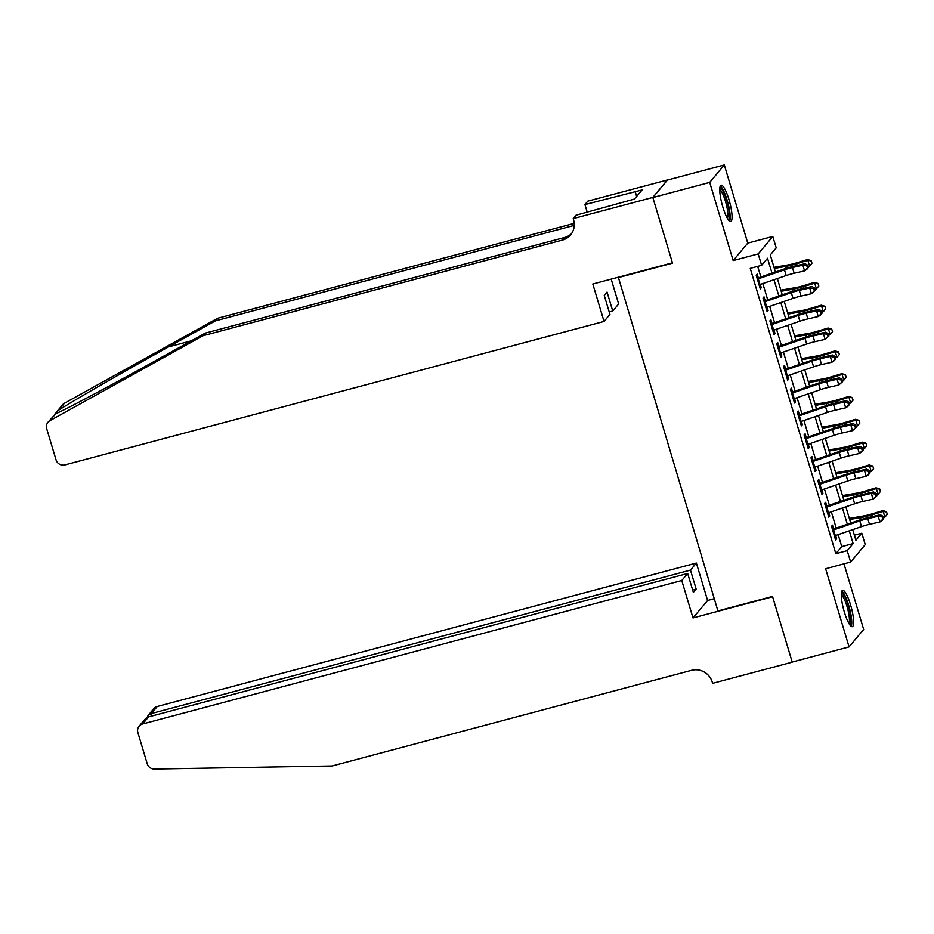 <?xml version="1.0" encoding="UTF-8"?>
<svg xmlns="http://www.w3.org/2000/svg" width="934" height="934" viewBox="0 0 934 934"><rect width="100%" height="100%" fill="white"/><g stroke="black" fill="none" stroke-linecap="round" stroke-linejoin="round"><path stroke-width="1.4" d="M850.547 604.823A18.785 3.97 75.1 0 0 842.631 590.358A18.785 3.97 75.1 0 0 844.383 612.19A18.785 3.97 75.1 0 0 852.298 626.656A18.785 3.97 75.1 0 0 850.547 604.823M728.987 199.678A18.785 3.97 75.1 0 0 721.083 185.201A18.785 3.97 75.1 0 0 722.834 207.033A18.785 3.97 75.1 0 0 730.738 221.51A18.785 3.97 75.1 0 0 728.987 199.678M854.365 535.182L861.813 533.197L865.234 544.615L850.64 562.07L847.208 550.663L853.127 543.576L849.298 530.816M618.331 277.223L717.919 610.941L772.511 596.417L792.195 662.043L849.064 646.912L863.67 629.446L843.986 563.844M617.934 277.69L672.527 263.166L652.843 197.541L667.436 180.075L724.305 164.944L709.712 182.41L733.167 260.586L758.186 253.931L772.792 236.465L776.212 247.884L770.293 254.959L775.407 271.992M733.167 260.586L747.76 243.12L724.305 164.944M747.76 243.12L772.792 236.465M652.843 197.541L709.712 182.41M833.899 529.812L832.498 525.118L831.505 526.297L835.615 539.992L836.607 538.813L835.615 535.509M827.057 506.975L825.644 502.294L824.664 503.473L828.773 517.167L829.754 515.988L828.762 512.684M820.204 484.151L818.803 479.469L817.81 480.648L821.92 494.343L822.912 493.164L821.92 489.86M813.362 461.326L811.95 456.644L810.969 457.823L815.078 471.518L816.059 470.339L815.067 467.035M806.509 438.501L805.108 433.82L804.116 434.999L808.225 448.694L809.218 447.514L808.225 444.21M799.656 415.677L798.255 410.995L797.274 412.174L801.372 425.869L802.364 424.69L801.372 421.386M792.814 392.852L791.402 388.17L790.421 389.35L794.53 403.044L795.511 401.865L794.53 398.561M785.961 370.027L784.56 365.346L783.568 366.525L787.677 380.22L788.67 379.041L787.677 375.737M779.119 347.203L777.707 342.521L776.726 343.7L780.836 357.395L781.816 356.216L780.824 352.912M772.266 324.378L770.865 319.685L769.873 320.876L773.982 334.57L774.975 333.391L773.982 330.087M765.425 301.554L764.012 296.86L763.031 298.039L767.141 311.734L768.122 310.555L767.129 307.263M771.998 273.16L767.526 258.263L761.619 265.338L750.236 268.373L835.837 553.687L841.756 546.612L838.16 534.633M836.199 528.072L831.318 511.809M829.345 505.247L824.465 488.984M822.504 482.423L817.624 466.159M815.651 459.598L810.77 443.335M808.797 436.762L803.929 420.51M801.956 413.937L797.076 397.686M795.103 391.113L790.234 374.861M788.261 368.288L783.381 352.036M781.408 345.463L776.528 329.212M774.566 322.639L769.686 306.387M767.713 299.814L762.833 283.551M760.871 276.989L757.684 266.388M758.571 278.729L757.17 274.036L756.178 275.215L760.288 288.91L761.28 287.73L760.288 284.438M850.64 562.07L825.609 568.736L849.064 646.912M835.837 553.687L847.208 550.663M761.619 265.338L758.186 253.931M852.707 529.636L855.894 540.272L861.813 533.197M777.368 278.565L782.248 294.817M784.221 301.39L789.102 317.642M791.075 324.215L795.943 340.466M797.916 347.039L802.796 363.291M804.769 369.864L809.638 386.127M811.611 392.689L816.491 408.952M818.464 415.513L823.344 431.777M825.306 438.338L830.186 454.601M832.159 461.162L837.039 477.426M839.001 483.987L843.881 500.25M845.854 506.812L850.734 523.075M847.325 524.243L842.456 507.979M840.483 501.418L835.603 485.155M833.63 478.593L828.75 462.33M826.788 455.769L821.908 439.505M819.935 432.944L815.055 416.681M813.094 410.119L808.214 393.856M806.24 387.295L801.36 371.031M799.387 364.47L794.519 348.207M792.546 341.646L787.666 325.382M785.692 318.809L780.824 302.558M778.851 295.985L773.971 279.733M841.756 546.612L853.127 543.576M760.031 288.069L761.28 287.73M766.884 310.894L768.122 310.555M773.726 333.718L774.975 333.391M780.579 356.543L781.816 356.216M787.432 379.367L788.67 379.041M794.274 402.192L795.511 401.865M801.127 425.017L802.364 424.69M807.968 447.841L809.218 447.514M814.822 470.666L816.059 470.339M821.663 493.491L822.912 493.164M828.516 516.315L829.754 515.988M835.358 539.14L836.607 538.813M757.357 279.138A8.429 1.214 -16.7 0 0 758.28 278.834L784.467 269.833A12.037 1.728 163.3 0 1 792.452 267.544L802.866 265.174L805.085 263.68L794.671 266.062A18.061 2.604 -16.7 0 0 782.704 269.482L758.315 277.865M759.073 284.847A8.429 1.214 -16.7 0 0 759.984 284.531L786.183 275.542A12.037 1.728 163.3 0 1 794.157 273.253L804.571 270.872L802.866 265.174L806.813 265.805L807.501 268.093L808.389 267.498L807.7 265.209L806.813 265.805M808.389 267.498L806.801 269.389L804.571 270.872L807.501 268.093M807.7 265.209L805.085 263.68M774.006 267.346L788.67 264.812A12.037 1.728 -16.7 0 0 796.293 262.944L807.56 259.547L811.167 260.598L811.973 263.201L809.58 266.062L808.097 266.517M809.58 266.062L807.863 260.353L796.597 263.75A18.061 2.604 163.3 0 1 785.155 266.552L774.333 268.432M811.284 260.925L807.863 260.353L807.56 259.547M719.81 188.166A16.252 3.432 -104.9 0 1 724.084 193.373A16.252 3.432 -104.9 0 1 728.929 210.092A16.252 3.432 -104.9 0 1 728.17 219.56M727.341 218.252A15.049 3.176 75.1 0 0 722.951 194.447A15.049 3.176 75.1 0 0 719.752 189.707M729.629 221.183A18.668 3.934 75.1 0 0 724.084 191.82A18.668 3.934 75.1 0 0 720.277 186.041M841.371 593.312A16.252 3.432 -104.9 0 1 845.644 598.531A16.252 3.432 -104.9 0 1 850.477 615.249A16.252 3.432 -104.9 0 1 849.718 624.718M848.901 623.41A15.049 3.176 75.1 0 0 844.499 599.605A15.049 3.176 75.1 0 0 841.301 594.865M851.178 626.329A18.668 3.934 75.1 0 0 845.644 596.978A18.668 3.934 75.1 0 0 841.826 591.187M55.666 413.774L49.899 420.674A7.227 6.982 -140.1 0 0 47.984 422.261L55.666 413.774C64.82 409.991 113.248 384.213 158.231 359.181L205.188 333.134L564.603 237.505A16.859 16.298 -140.1 0 0 571.585 233.57M56.063 412.583L62.578 404.796A7.227 6.982 39.9 0 1 64.493 403.219L217.622 318.261L215.462 320.841L168.517 346.888C123.732 371.662 71.895 401.527 58.725 410.119L54.557 414.404M611.186 279.126L618.647 303.982L612.739 311.034L607.053 292.085L604.263 295.448L609.937 314.384L604.041 321.448L64.925 464.898A7.227 6.982 -140.1 0 1 56.052 459.867L46.7 428.706A7.227 6.982 -140.1 0 1 47.984 422.261M205.188 333.134L203.028 335.715L562.443 240.085A16.859 16.298 -140.1 0 0 573.569 219.875L573.196 218.614L576.056 215.194L634.466 199.059L642.078 189.952L584.929 204.569L587.79 201.149L667.413 179.97L652.808 197.424L672.433 262.828L592.81 284.006L604.041 321.448M217.622 318.261L574.223 223.366M574.258 225.374L215.462 320.841M49.899 420.674L203.028 335.715M573.196 218.614L652.808 197.424M612.739 311.034L609.213 311.979M584.929 204.569L587.229 212.216M586.494 212.415A16.859 16.298 -140.1 0 0 586.704 210.465M635.248 191.774L636.649 196.444M681.762 580.516L142.645 723.967A7.227 6.982 -140.1 0 0 137.882 732.63L147.233 763.779A7.227 6.982 -140.1 0 0 154.414 769.056L332.107 765.973L691.522 670.343A16.859 16.298 39.9 0 1 712.245 682.089L712.619 683.338L792.23 662.159L772.616 596.756L692.993 617.946L681.762 580.516L687.669 573.453L693.355 592.401L696.145 589.05L690.471 570.102L696.367 563.05L157.251 706.501L151.355 713.553L152.079 715.969M690.471 570.102L151.355 713.553L148.062 715.526L153.76 708.719A7.227 6.982 39.9 0 1 157.251 706.501M714.253 598.717L707.598 600.48L696.367 563.05M692.993 617.946L707.598 600.48M687.669 573.453L148.553 716.903L142.645 723.967M696.145 589.05L692.631 589.984M139.166 726.173L144.852 719.367L148.553 716.903M147.117 717.487L148.062 715.526M764.199 301.962A8.429 1.214 -16.7 0 0 765.121 301.659L791.32 292.657A12.037 1.728 163.3 0 1 799.294 290.369L809.708 287.999L811.938 286.505L801.524 288.886A18.061 2.604 -16.7 0 0 789.545 292.307L765.168 300.69M765.915 307.671A8.429 1.214 -16.7 0 0 766.837 307.356L793.024 298.366A12.037 1.728 163.3 0 1 801.01 296.078L811.424 293.708L809.708 287.999L813.666 288.629L814.343 290.918L815.23 290.322L814.553 288.034L813.666 288.629M815.23 290.322L811.424 293.708L814.343 290.918M814.553 288.034L811.938 286.505M771.052 324.787A8.429 1.214 -16.7 0 0 771.974 324.483L798.161 315.482A12.037 1.728 163.3 0 1 806.147 313.194L816.561 310.824L818.779 309.329L808.365 311.711A18.061 2.604 -16.7 0 0 796.398 315.143L772.009 323.514M772.768 330.496A8.429 1.214 -16.7 0 0 773.679 330.181L799.878 321.191A12.037 1.728 163.3 0 1 807.852 318.903L818.266 316.533L816.561 310.824L820.507 311.454L821.196 313.742L822.083 313.147L821.395 310.859L820.507 311.454M822.083 313.147L820.496 315.038L818.266 316.533L821.196 313.742M821.395 310.859L818.779 309.329M777.905 347.611A8.429 1.214 -16.7 0 0 778.816 347.308L805.015 338.306A12.037 1.728 163.3 0 1 812.989 336.018L823.403 333.648L825.633 332.165L815.219 334.535A18.061 2.604 -16.7 0 0 803.252 337.968L778.863 346.339M779.61 353.321A8.429 1.214 -16.7 0 0 780.532 353.017L806.719 344.016A12.037 1.728 163.3 0 1 814.705 341.727L825.119 339.357L823.403 333.648L827.361 334.279L828.038 336.567L828.937 335.971L828.248 333.683L827.361 334.279M828.937 335.971L825.119 339.357L828.038 336.567M828.248 333.683L825.633 332.165M784.747 370.436A8.429 1.214 -16.7 0 0 785.669 370.133L811.856 361.131A12.037 1.728 163.3 0 1 819.842 358.843L830.256 356.473L832.474 354.99L822.06 357.36A18.061 2.604 -16.7 0 0 810.093 360.793L785.704 369.163M786.463 376.145A8.429 1.214 -16.7 0 0 787.374 375.842L813.572 366.84A12.037 1.728 163.3 0 1 821.558 364.552L831.961 362.182L830.256 356.473L834.202 357.103L834.891 359.392L835.778 358.796L835.089 356.508L834.202 357.103M835.778 358.796L834.19 360.687L831.961 362.182L834.891 359.392M835.089 356.508L832.474 354.99M780.859 290.17L795.511 287.637A12.037 1.728 -16.7 0 0 803.147 285.769L814.413 282.372L818.021 283.422L818.826 286.026L816.433 288.886L814.938 289.342M816.433 288.886L814.717 283.189L803.45 286.586A18.061 2.604 163.3 0 1 791.997 289.377L781.186 291.256M818.137 283.749L814.717 283.189L814.413 282.372M787.701 312.995L802.364 310.462A12.037 1.728 -16.7 0 0 809.988 308.594L821.266 305.196L824.862 306.247L825.668 308.85L823.274 311.711L821.792 312.166M823.274 311.711L821.558 306.013L810.292 309.411A18.061 2.604 163.3 0 1 798.85 312.201L788.027 314.081M824.979 306.574L821.558 306.013L821.266 305.196M794.554 335.82L809.206 333.286A12.037 1.728 -16.7 0 0 816.841 331.418L828.108 328.021L831.715 329.072L832.521 331.675L830.128 334.535L828.633 334.991M830.128 334.535L828.411 328.838L817.145 332.235A18.061 2.604 163.3 0 1 805.703 335.026L794.881 336.905M831.832 329.398L828.411 328.838L828.108 328.021M801.395 358.644L816.059 356.111A12.037 1.728 -16.7 0 0 823.683 354.243L834.961 350.845L838.557 351.896L839.362 354.511L836.969 357.372L835.486 357.815M836.969 357.372L835.265 351.663L823.986 355.06A18.061 2.604 163.3 0 1 812.545 357.862L801.722 359.73M838.685 352.223L835.265 351.663L834.961 350.845M791.6 393.261A8.429 1.214 -16.7 0 0 792.511 392.957L818.709 383.956A12.037 1.728 163.3 0 1 826.683 381.667L837.097 379.297L839.327 377.815L828.913 380.185A18.061 2.604 -16.7 0 0 816.946 383.617L792.557 391.988M793.305 398.97A8.429 1.214 -16.7 0 0 794.227 398.666L820.414 389.665A12.037 1.728 163.3 0 1 828.4 387.377L838.814 385.006L837.097 379.297L841.055 379.928L841.732 382.216L842.631 381.621L841.943 379.332L841.055 379.928M842.631 381.621L838.814 385.006L841.732 382.216M841.943 379.332L839.327 377.815M808.249 381.469L822.901 378.935A12.037 1.728 -16.7 0 0 830.536 377.067L841.803 373.67L845.41 374.721L846.216 377.336L843.822 380.196L842.328 380.64M843.822 380.196L842.106 374.487L830.84 377.885A18.061 2.604 163.3 0 1 819.398 380.687L808.575 382.555M845.527 375.048L842.106 374.487L841.803 373.67M798.442 416.085A8.429 1.214 -16.7 0 0 799.364 415.782L825.551 406.78A12.037 1.728 163.3 0 1 833.537 404.492L843.951 402.122L846.169 400.639L835.767 403.009A18.061 2.604 -16.7 0 0 823.788 406.442L799.399 414.813M800.158 421.794A8.429 1.214 -16.7 0 0 801.068 421.491L827.267 412.489A12.037 1.728 163.3 0 1 835.253 410.201L845.667 407.831L843.951 402.122L847.897 402.752L848.586 405.041L849.473 404.445L848.796 402.169L847.897 402.752M849.473 404.445L847.885 406.348L845.667 407.831L848.586 405.041M848.796 402.169L846.169 400.639M815.102 404.294L829.754 401.76A12.037 1.728 -16.7 0 0 837.378 399.892L848.656 396.495L852.252 397.545L853.057 400.161L850.664 403.021L849.181 403.465M850.664 403.021L848.959 397.312L837.681 400.709A18.061 2.604 163.3 0 1 826.24 403.511L815.417 405.379M852.38 397.872L848.959 397.312L848.656 396.495M805.295 438.91A8.429 1.214 -16.7 0 0 806.205 438.606L832.404 429.605A12.037 1.728 163.3 0 1 840.39 427.317L850.792 424.947L853.022 423.464L842.608 425.834A18.061 2.604 -16.7 0 0 830.641 429.266L806.252 437.649M806.999 444.619A8.429 1.214 -16.7 0 0 807.922 444.315L834.12 435.314A12.037 1.728 163.3 0 1 842.094 433.026L852.509 430.656L850.792 424.947L854.75 425.589L855.427 427.865L856.326 427.27L855.637 424.993L854.75 425.589M856.326 427.27L852.509 430.656L855.427 427.865M855.637 424.993L853.022 423.464M821.943 427.118L836.607 424.585A12.037 1.728 -16.7 0 0 844.231 422.717L855.497 419.319L859.105 420.37L859.91 422.985L857.517 425.846L856.023 426.289M857.517 425.846L855.801 420.137L844.534 423.534A18.061 2.604 163.3 0 1 833.093 426.336L822.27 428.204M859.222 420.697L855.801 420.137L855.497 419.319M812.136 461.735A8.429 1.214 -16.7 0 0 813.059 461.431L839.246 452.43A12.037 1.728 163.3 0 1 847.231 450.141L857.645 447.771L859.875 446.289L849.461 448.659A18.061 2.604 -16.7 0 0 837.483 452.091L813.094 460.474M813.853 467.444A8.429 1.214 -16.7 0 0 814.775 467.14L840.962 458.139A12.037 1.728 163.3 0 1 848.948 455.85L859.362 453.48L857.645 447.771L861.592 448.413L862.28 450.69L863.168 450.095L862.491 447.818L861.592 448.413M863.168 450.095L861.58 451.998L859.362 453.48L862.28 450.69M862.491 447.818L859.875 446.289M828.797 449.954L843.449 447.409A12.037 1.728 -16.7 0 0 851.084 445.541L862.351 442.144L865.946 443.195L866.752 445.81L864.359 448.67L862.876 449.114M864.359 448.67L862.654 442.961L851.376 446.359A18.061 2.604 163.3 0 1 839.935 449.161L829.112 451.029M866.075 443.522L862.654 442.961L862.351 442.144M818.99 484.559A8.429 1.214 -16.7 0 0 819.9 484.256L846.099 475.254A12.037 1.728 163.3 0 1 854.085 472.966L864.499 470.596L866.717 469.113L856.303 471.483A18.061 2.604 -16.7 0 0 844.336 474.916L819.947 483.298M820.694 490.268A8.429 1.214 -16.7 0 0 821.616 489.965L847.815 480.963A12.037 1.728 163.3 0 1 855.789 478.675L866.203 476.305L864.499 470.596L868.445 471.238L869.134 473.515L870.021 472.919L869.332 470.643L868.445 471.238M870.021 472.919L868.433 474.822L866.203 476.305L869.134 473.515M869.332 470.643L866.717 469.113M835.638 472.779L850.302 470.234A12.037 1.728 -16.7 0 0 857.926 468.366L869.192 464.969L872.8 466.031L873.605 468.634L871.212 471.495L869.729 471.939M871.212 471.495L869.496 465.786L858.229 469.183A18.061 2.604 163.3 0 1 846.788 471.985L835.965 473.853M872.916 466.346L869.496 465.786L869.192 464.969M825.831 507.384A8.429 1.214 -16.7 0 0 826.753 507.08L852.952 498.079A12.037 1.728 163.3 0 1 860.926 495.802L871.34 493.421L873.57 491.938L863.156 494.308A18.061 2.604 -16.7 0 0 851.178 497.74L826.8 506.123M827.547 513.093A8.429 1.214 -16.7 0 0 828.47 512.789L854.657 503.788A12.037 1.728 163.3 0 1 862.642 501.5L873.056 499.13L871.34 493.421L875.286 494.063L875.975 496.339L876.863 495.744L876.185 493.467L875.286 494.063M876.863 495.744L875.275 497.647L873.056 499.13L875.975 496.339M876.185 493.467L873.57 491.938M842.491 495.604L857.143 493.059A12.037 1.728 -16.7 0 0 864.779 491.191L876.045 487.793L879.641 488.856L880.447 491.459L878.053 494.319L876.571 494.763M878.053 494.319L876.349 488.61L865.082 492.008A18.061 2.604 163.3 0 1 853.629 494.81L842.818 496.678M879.77 489.171L876.349 488.61L876.045 487.793M832.684 530.22A8.429 1.214 -16.7 0 0 833.607 529.905L859.794 520.915A12.037 1.728 163.3 0 1 867.779 518.627L878.194 516.245L880.412 514.762L869.998 517.132A18.061 2.604 -16.7 0 0 858.031 520.565L833.642 528.948M834.401 535.918A8.429 1.214 -16.7 0 0 835.311 535.614L861.51 526.613A12.037 1.728 163.3 0 1 869.484 524.324L879.898 521.954L878.194 516.245L882.14 516.887L882.828 519.164L883.716 518.568L883.027 516.292L882.14 516.887M883.716 518.568L882.128 520.471L879.898 521.954L882.828 519.164M883.027 516.292L880.412 514.762M849.333 518.428L863.997 515.883A12.037 1.728 -16.7 0 0 871.62 514.015L882.899 510.618L886.494 511.68L887.3 514.284L884.907 517.144L883.424 517.588M884.907 517.144L883.19 511.435L871.924 514.832A18.061 2.604 163.3 0 1 860.483 517.634L849.66 519.502M886.611 512.007L883.19 511.435L882.899 510.618M784.467 269.833L786.183 275.542M792.452 267.544L794.157 273.253M758.28 278.834L759.984 284.531M797.122 265.501L796.597 263.75M785.739 268.49L785.155 266.552M168.517 346.888L191.342 340.817M564.603 237.505L562.443 240.085M64.493 403.219L58.725 410.119M791.32 292.657L793.024 298.366M799.294 290.369L801.01 296.078M765.121 301.659L766.837 307.356M798.161 315.482L799.878 321.191M806.147 313.194L807.852 318.903M771.974 324.483L773.679 330.181M805.015 338.306L806.719 344.016M812.989 336.018L814.705 341.727M778.816 347.308L780.532 353.017M811.856 361.131L813.572 366.84M819.842 358.843L821.558 364.552M785.669 370.133L787.374 375.842M803.964 288.326L803.45 286.586M792.581 291.315L791.997 289.377M810.817 311.15L810.292 309.411M799.434 314.139L798.85 312.201M817.659 333.975L817.145 332.235M806.275 336.964L805.703 335.026M824.512 356.8L823.986 355.06M813.129 359.788L812.545 357.862M818.709 383.956L820.414 389.665M826.683 381.667L828.4 387.377M792.511 392.957L794.227 398.666M831.365 379.624L830.84 377.885M819.97 382.613L819.398 380.687M825.551 406.78L827.267 412.489M833.537 404.492L835.253 410.201M799.364 415.782L801.068 421.491M838.207 402.449L837.681 400.709M826.824 405.449L826.24 403.511M832.404 429.605L834.12 435.314M840.39 427.317L842.094 433.026M806.205 438.606L807.922 444.315M845.06 425.274L844.534 423.534M833.665 428.274L833.093 426.336M839.246 452.43L840.962 458.139M847.231 450.141L848.948 455.85M813.059 461.431L814.775 467.14M851.901 448.098L851.376 446.359M840.518 451.099L839.935 449.161M846.099 475.254L847.815 480.963M854.085 472.966L855.789 478.675M819.9 484.256L821.616 489.965M858.755 470.923L858.229 469.183M847.371 473.923L846.788 471.985M852.952 498.079L854.657 503.788M860.926 495.802L862.642 501.5M826.753 507.08L828.47 512.789M865.596 493.747L865.082 492.008M854.213 496.748L853.629 494.81M859.794 520.915L861.51 526.613M867.779 518.627L869.484 524.324M833.607 529.905L835.311 535.614M872.449 516.584L871.924 514.832M861.066 519.573L860.483 517.634"/></g></svg>
